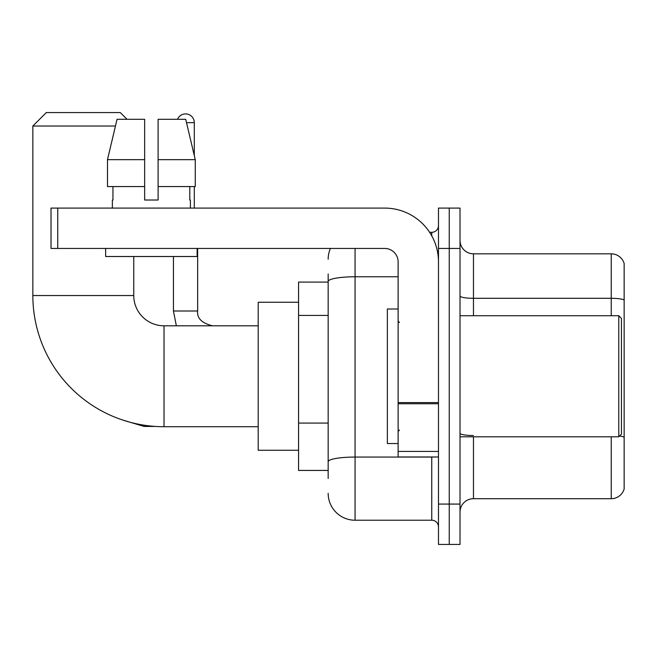 <?xml version="1.0" encoding="UTF-8"?>
<svg xmlns="http://www.w3.org/2000/svg" width="657" height="657" viewBox="0 0 657 657"><rect width="100%" height="100%" fill="white"/><g stroke="black" fill="none" stroke-linecap="round" stroke-linejoin="round"><path stroke-width="0.99" d="M328.163 282.083L298.565 282.083L298.565 470.437L328.163 470.437M328.163 478.51L328.163 274.01M438.482 504.075L438.482 544.439L449.248 544.439L449.248 504.075L449.248 544.439L460.015 544.439L460.015 504.075L449.248 504.075L449.248 248.453L449.248 504.075L438.482 504.075L438.482 248.453L449.248 248.453L449.248 208.088L449.248 248.453L460.015 248.453L460.015 504.075M460.015 248.453L460.015 208.088L438.482 208.088L438.482 248.453M355.067 248.453L355.067 520.221L431.756 520.221L431.756 456.985M429.612 232.307L431.756 232.307A6.726 6.726 0 0 0 438.482 225.581M328.163 307.361L328.163 281.451A26.904 4.673 180 0 1 355.067 276.778L398.126 276.778M438.482 526.947A6.726 6.726 0 0 0 431.756 520.221M328.163 259.211A26.904 26.904 0 0 1 330.414 248.453M355.067 520.221A26.904 26.904 0 0 1 328.163 493.308M460.015 512.148A13.452 13.452 0 0 1 473.467 498.696L611.232 498.696L611.232 436.806M624.15 263.514A13.452 13.452 0 0 0 611.232 253.832A13.452 13.452 0 0 1 624.15 263.514L624.15 489.005A13.452 13.452 0 0 1 611.232 498.696M624.15 299.986A13.452 2.332 180 0 0 611.232 298.303L611.232 253.832L473.467 253.832A13.452 13.452 0 0 1 460.015 240.38A13.452 13.452 0 0 0 473.467 253.832L473.467 315.721M158.107 200.015L144.655 200.015L158.107 200.015L144.655 200.015L158.107 200.015L158.107 119.295L185.709 119.295L195.26 159.651L195.26 186.563L158.107 186.563M177.48 119.295A8.746 8.746 0 0 1 194.3 122.654L194.3 155.553L195.26 159.651L158.107 159.651M258.201 426.713L164.028 426.713A131.178 131.178 0 0 1 32.85 295.535L32.85 126.021L46.302 112.561L120.297 112.561L127.031 119.295M164.028 426.713L164.028 325.806A30.271 30.271 0 0 1 133.757 295.535L133.757 256.517M115.451 126.021L32.85 126.021M298.565 302.261L258.201 302.261L258.201 450.259L298.565 450.259M194.3 186.563L194.3 208.088M438.482 456.985L398.126 456.985L398.126 402.577L438.482 402.577M438.482 261.905A53.817 53.817 0 0 0 384.673 208.088L57.742 208.088L57.742 248.453L384.673 248.453A13.452 13.452 0 0 1 398.126 261.905L398.126 402.577M57.742 248.453L51.016 248.453L51.016 208.088L57.742 208.088M112.363 200.015L112.947 200.015L112.363 200.015L112.363 208.088M190.399 200.015L189.807 200.015L190.399 200.015L190.399 208.088M189.807 186.563L189.807 200.015M144.655 159.651L107.493 159.651L117.053 119.295L144.655 119.295L144.655 200.015M112.947 200.015L112.947 186.563M105.637 248.453L105.637 256.517L197.125 256.517L197.125 248.453M144.655 186.563L107.493 186.563L107.493 159.651L117.053 119.295M195.26 186.563L195.26 159.651L185.709 119.295M618.771 315.721L621.456 318.407L621.456 434.113L618.771 436.806L618.771 315.721L460.015 315.721M398.126 308.995L387.359 308.995L387.359 443.532L398.126 443.532M328.163 315.434L298.565 315.434M328.163 423.067L298.565 423.067M434.096 456.985A6.726 1.166 0 0 1 431.756 457.058L355.067 457.058A26.904 4.673 180 0 0 328.163 461.731M431.756 235.847L431.756 232.307M473.467 436.806L473.467 498.696M611.232 315.721L611.232 298.303L473.467 298.303A13.452 2.332 0 0 1 460.015 295.962M624.15 437.217A13.452 2.332 180 0 0 619.543 436.026M473.467 435.534A13.452 2.332 -0 0 1 460.015 433.193M32.85 295.535L133.757 295.535M122.67 420.028L144.113 426.442L122.67 420.028L144.113 426.442L122.67 420.028L144.113 426.442L144.113 425.194M176.355 325.806L173.44 311.007L176.355 325.806L173.44 311.007L176.355 325.806L173.44 311.007L197.634 311.007M186.506 122.654L194.3 122.654M438.482 403.751L398.126 403.751M398.126 451.425L438.482 451.425M258.201 325.806L164.028 325.806M155.627 426.442L144.113 426.442M212.457 325.806C201.781 323.121 196.845 318.185 197.658 311.007C196.845 318.185 201.781 323.121 212.457 325.806C201.781 323.121 196.845 318.185 197.658 311.007C196.845 318.185 201.781 323.121 212.457 325.806C201.781 323.121 196.845 318.185 197.658 311.007L197.658 248.453M173.44 311.007L173.44 256.517M460.015 436.806L618.771 436.806M399.472 322.447L398.126 321.101M399.472 430.08L398.126 431.419"/></g></svg>
